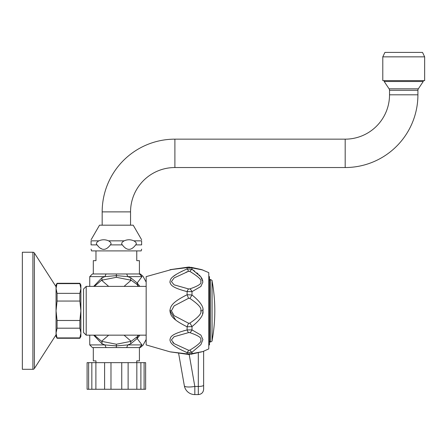 <?xml version="1.0" encoding="UTF-8"?>
<svg xmlns="http://www.w3.org/2000/svg" width="447" height="447" viewBox="0 0 447 447"><rect width="100%" height="100%" fill="white"/><g stroke="black" fill="none" stroke-linecap="round" stroke-linejoin="round"><path stroke-width="0.67" d="M202.899 311.185L202.904 310.771C203.866 314.604 200.228 319.873 191.998 326.573L187.114 326.802L187.114 329.936L191.998 329.897L200.876 335.054L202.904 339.603L200.876 344.654L191.998 352.247L187.114 352.605C170.592 345.313 170.72 342.598 169.927 340.033C170.586 337.479 169.553 334.535 187.114 329.936A5.319 1.984 78.9 0 0 188.6 332.602L189.819 332.652C198.334 335.535 201.971 337.96 200.725 339.932C201.971 341.525 198.334 344.939 189.819 350.157L188.6 350.264L174.157 343.642L171.402 339.938L174.123 336.697L188.6 332.602M189.819 323.147L188.6 323.259A5.319 0.726 -66.8 0 0 187.114 326.802C170.218 318.432 170.603 314.386 169.921 310.771C170.609 307.139 170.234 303.105 187.114 294.741L191.998 294.97A5.319 1.006 123.8 0 1 189.819 298.395C198.356 304.156 201.994 308.279 200.725 310.771C201.994 313.263 198.356 317.387 189.819 323.147A5.319 1.006 -123.8 0 1 191.998 326.573L191.998 329.897A5.319 2.766 107.2 0 1 189.819 332.652M188.6 350.264A5.319 0.955 -67.8 0 1 187.114 352.605L187.114 353.901L169.927 351.806L187.114 353.901A5.319 2.079 98.5 0 0 187.807 354.376L169.921 351.8L146.163 344.916L146.163 276.626L171.441 269.575M169.961 309.989L169.921 310.771L175.727 320.063M184.756 330.529L183.605 330.836M181.001 349.794L185.751 352.012M176.358 352.594L175.738 352.521M187.114 353.901L191.998 353.622A5.319 2.905 76.9 0 1 191.02 354.253L200.725 352.012M202.904 269.999L191.998 267.921A5.319 2.905 -76.9 0 0 191.02 267.289L201.603 269.597L208.777 272.636L208.777 348.906L202.904 351.543L191.998 353.622L191.998 352.247A5.319 1.341 -122.5 0 1 189.819 350.157M202.536 313.677L202.809 312.235M186.013 272.229L188.6 271.279L189.819 271.385C198.334 276.609 201.971 280.018 200.725 281.61C201.971 283.582 198.334 286.007 189.819 288.891A5.319 2.766 -107.2 0 1 191.998 291.645L187.114 291.606C170.447 287.304 170.743 284.365 169.927 281.984C170.558 279.269 169.692 276.682 187.114 268.938L191.998 269.295L200.876 276.889L202.904 281.94L200.876 286.488L191.998 291.645L191.998 294.97C200.228 301.669 203.866 306.938 202.904 310.771L202.809 309.296M188.6 323.259L174.134 315.671L171.402 310.771L174.134 305.871L188.6 298.283L189.819 298.395M189.819 288.891L188.6 288.941A5.319 1.984 -78.9 0 0 187.114 291.606L187.114 294.741A5.319 0.726 66.8 0 0 188.6 298.283M191.472 272.329L189.819 271.385A5.319 1.341 122.5 0 1 191.998 269.301L191.998 267.921L187.114 267.641L169.927 269.742L187.114 267.641A5.319 2.079 -98.5 0 1 187.807 267.166L170.709 269.575M185.041 291.092L187.097 291.6M186.55 295.009L184.756 295.892M86.21 286.382L83.544 289.041L83.544 332.501L86.21 335.161L86.21 286.382L146.163 286.382M139.872 335.161L137.184 338.535L141.973 344.916C143.386 345.33 143.386 345.33 141.973 344.916L139.408 347.576C140.676 347.576 140.676 347.576 139.408 347.576C140.676 347.576 140.676 347.576 139.408 347.576L126.674 347.576L139.408 347.576L139.419 360.88L136.76 360.88L136.76 362.657M140.291 342.681L139.559 341.704M146.163 339.435L143.029 345.224L140.291 347.576M139.782 273.966L139.419 273.966C140.688 273.966 140.688 273.966 139.408 273.966L141.973 276.626C143.386 276.218 143.386 276.218 141.973 276.626L137.184 283.007L139.877 286.382M146.163 282.107L143.029 276.319L140.369 273.966M92.417 273.966L89.752 276.626L104.905 276.626L106.051 273.966L92.417 273.966L139.408 273.966L139.419 260.662L136.76 260.662L136.76 250.907L136.76 260.662M117.555 273.966L118.807 273.966M120.142 273.966L121.567 273.966M123.109 273.966L124.802 273.966M107.906 273.966L109.593 273.966M111.135 273.966L112.56 273.966M113.896 273.966L115.158 273.966M93.686 286.382L101.855 277.85L104.905 276.626L116.36 275.643L127.82 276.626L141.973 276.626M126.674 273.966L127.82 276.626L130.87 277.85L137.184 283.007L137.073 284.499L131.167 280.235A2.66 1.369 112.4 0 1 130.87 277.85M137.073 284.499L137.464 285.013A2.66 1.112 146.2 0 1 137.777 283.957M138.659 286.382L137.464 285.013L137.888 286.382M108.666 286.382L101.558 280.235L116.36 277.308L131.167 280.235L124.059 286.382M137.888 335.161L137.464 336.53L138.659 335.161M124.059 335.161L131.167 341.307L116.36 344.235L101.558 341.307A2.66 1.369 -67.6 0 1 101.855 343.693L93.686 335.161M137.771 337.586A2.654 1.129 -147.1 0 1 137.464 336.53L131.167 341.307A2.66 1.369 -112.4 0 0 130.87 343.693L127.82 344.916L126.674 347.576L92.417 347.576L106.051 347.576L104.905 344.916L101.855 343.693M89.752 335.161L89.752 344.916L104.905 344.916L116.36 345.9L127.82 344.916L141.973 344.916M137.073 337.044A2.66 1.643 -141.5 0 0 137.184 338.535L130.87 343.693M124.814 347.576L123.132 347.576M121.601 347.576L120.182 347.576M118.846 347.576L117.583 347.576M115.142 347.576L113.873 347.576M112.543 347.576L111.124 347.576M109.593 347.576L107.911 347.576M173.637 343.251L172.849 342.57M170.078 282.834L169.938 282.135M173.252 276.52L176.436 274.274M181.035 271.731L182.203 271.161M184.404 270.133L185.751 269.53M187.589 269.53A5.319 0.955 67.8 0 1 188.6 271.279A5.319 0.955 67.8 0 0 187.114 268.938L187.114 267.641M192.344 269.53L194.797 271.251M196.803 272.81L198.116 273.95M199.189 274.966L200.027 275.86M200.714 276.676L201.284 277.453M201.698 278.09L202.24 279.118M202.58 279.984L202.726 280.493M108.666 335.161L101.558 341.307L94.367 335.161M94.367 286.382L101.558 280.235A2.66 1.369 67.6 0 0 101.855 277.85M91.836 362.657L104.604 362.657L104.604 389.264L87.092 389.264L87.092 362.657L91.836 362.657L91.836 389.264M144.096 389.264L145.627 389.264L145.627 362.657L144.096 362.657L144.096 389.264L104.604 389.264M104.604 362.657L144.096 362.657M95.893 362.657L95.893 389.264M88.629 362.657L88.629 389.264M136.832 362.657L136.832 389.264M128.121 362.657L128.121 389.264M121.746 362.657L121.746 389.264M110.979 362.657L110.979 389.264M95.965 362.657L95.965 360.88L93.3 360.88L93.3 347.576M141.638 249.175L141.174 250.907L91.551 250.907L91.087 249.175M135.676 244.883L141.638 244.883C141.638 250.845 141.638 250.845 141.638 244.883C141.638 250.845 141.638 250.845 141.638 244.883L141.638 240.849C141.638 239.413 141.638 239.413 141.638 240.849C141.638 239.413 141.638 239.413 141.638 240.849L133.865 240.849C136.318 242.302 136.922 243.649 135.676 244.883C131.228 250.845 126.775 250.845 122.327 244.883C121.081 243.649 121.679 242.302 124.132 240.849L108.593 240.849C111.04 242.302 111.644 243.649 110.398 244.883C105.95 250.845 101.497 250.845 97.049 244.883L98.34 246.364M133.865 240.849C130.625 239.413 127.378 239.413 124.132 240.849M98.854 240.849L91.087 240.849C91.087 239.413 91.087 239.413 91.087 240.849C91.087 239.413 91.087 239.413 91.087 240.849L91.087 244.883C91.087 250.845 91.087 250.845 91.087 244.883C91.087 250.845 91.087 250.845 91.087 244.883L97.049 244.883C95.803 243.649 96.407 242.302 98.854 240.849C102.1 239.413 105.347 239.413 108.593 240.849M100.988 248.443L101.285 248.588M141.638 239.776L133.212 225.187L99.513 225.187L91.087 239.776M417.911 94.809L389.527 94.809L389.527 90.294L417.911 90.294L417.911 94.809A72.727 72.727 0 0 1 345.185 167.536L174.9 167.536A44.348 44.348 0 0 0 130.552 211.884L130.552 225.187M389.527 94.809A44.348 44.348 0 0 1 345.185 139.157L174.9 139.157A72.727 72.727 0 0 0 102.173 211.884L102.173 225.187M417.911 90.294A2.66 2.66 90 0 1 418.358 88.819L423.231 81.505L384.208 81.505L389.08 88.819L418.358 88.819M389.527 90.294A2.66 2.66 -90 0 0 389.08 88.819M423.231 80.622L423.231 81.505M384.208 80.622L384.208 81.505M424.65 56.853L424.65 80.622L382.788 80.622L382.788 56.853L424.65 56.853L422.521 52.416L384.917 52.416L382.788 56.853M93.3 273.966L93.3 260.662L95.965 260.662L95.965 250.907M188.6 288.941L174.095 284.828L171.402 281.588L174.179 277.889L188.6 271.279M171.816 269.485L172.224 269.435M172.738 269.373L173.101 269.334M175.744 269.021L176.414 268.938M185.974 267.747L187.148 267.597M208.777 276.626L209.487 276.626L209.487 344.916L208.777 344.916M203.631 351.219L203.631 389.264C203.318 392.494 201.541 394.265 198.312 394.584L198.312 386.459L194.825 386.459L189.187 354.471M194.825 394.584A10.644 10.644 0 0 1 184.343 385.789L178.571 353.035L184.343 385.789A10.644 2.481 -10 0 0 194.825 386.459L194.825 394.584L198.312 394.584M56.054 286.728L34.402 253.052A1.771 1.771 0 0 0 32.91 252.237L22.35 252.237L22.35 369.306L32.91 369.306A1.771 1.771 180 0 0 34.402 368.49L56.054 334.814L56.054 286.728L34.402 253.052A1.771 1.771 0 0 0 32.91 252.237L32.91 369.306A1.771 1.771 180 0 0 34.402 368.49L56.054 334.814M57.076 283.275L56.054 288.499L57.076 293.355L79.862 293.355L80.885 288.499L80.885 285.052L79.862 283.275L57.076 283.275L56.054 285.052L56.054 336.49L57.076 338.267L56.054 333.049L57.076 328.187L79.862 328.187L80.885 333.049L80.885 336.49L79.862 338.267L57.076 338.267M56.054 288.499L56.082 287.689L56.054 288.499M56.316 286.058L56.49 285.359L56.316 286.058M56.573 285.052L56.752 284.504L56.573 285.052M79.862 283.275L80.142 284.376L79.862 283.638L57.076 283.638M57.076 337.904L79.862 337.904L80.885 333.049L80.885 310.771L79.862 301.054L57.076 301.054L56.054 310.771L57.076 320.488L79.862 320.488L80.885 310.771L80.885 288.499L79.862 283.638M80.885 333.049L80.857 333.853L80.885 333.049M80.622 335.485L80.449 336.183L80.622 335.485M80.365 336.49L80.186 337.038L80.365 336.49M79.862 337.904L79.862 338.267M57.076 320.488L57.076 328.187M79.862 320.488L79.862 328.187M57.076 293.355L57.076 301.054M79.862 293.355L79.862 301.054M202.904 310.771L200.725 310.771M169.921 310.771L171.402 310.771M116.36 273.966L116.36 277.308M116.36 344.235L116.36 347.576M122.327 244.883L110.398 244.883M130.552 211.884L102.173 211.884M345.185 167.536L345.185 139.157M174.9 167.536L174.9 139.157M210.425 279.464L209.487 280.353L210.425 279.464C211.889 280.23 212.437 280.71 212.068 280.917L212.068 340.631A164.032 164.032 0 0 0 212.068 280.917C212.437 280.71 211.889 280.23 210.425 279.464L210.425 342.078L209.487 341.19L210.425 342.078C211.889 341.312 212.437 340.832 212.068 340.631C212.437 340.832 211.889 341.312 210.425 342.078M203.631 385.197A5.319 1.257 180 0 1 198.312 386.459L198.312 352.633M34.402 253.052L34.402 368.49M189.528 354.46L188.5 354.449M188.41 354.443L187.813 354.376M185.343 354.007L179.616 353.18M177.537 352.89L175.995 352.677L177.537 352.89M172.771 352.242L172.391 352.191M171.788 352.107L170.709 351.968M187.807 354.376L192.903 353.817M86.21 335.161L146.163 335.161M178.571 353.035L169.921 351.8M185.343 267.535L182.214 267.988M180.068 268.295L179.616 268.362M177.537 268.653L175.995 268.865M174.727 269.038L173.57 269.195M172.386 269.351L171.676 269.446L172.386 269.351M188.254 267.11L189.819 267.105L188.254 267.11M187.807 267.166L192.903 267.725M197.121 268.658L195.188 268.234M201.144 269.507L198.183 268.887M201.491 269.575L200.725 269.53M89.752 276.626L89.752 286.382M92.417 347.576L89.752 344.916M140.889 362.657L140.889 389.264M195.188 353.309L197.121 352.884M200.122 352.247L202.904 351.543"/></g></svg>
